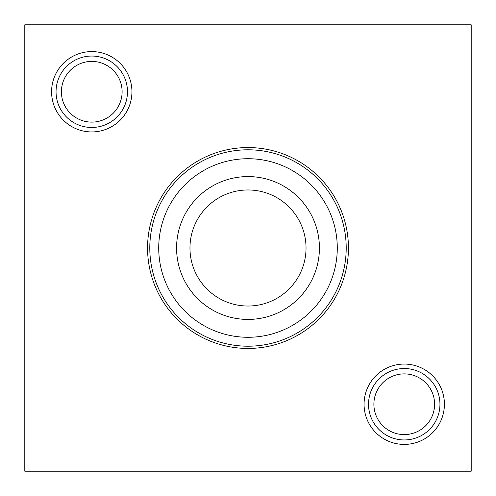 <?xml version="1.0" encoding="UTF-8"?>
<svg xmlns="http://www.w3.org/2000/svg" width="496" height="496" viewBox="0 0 496 496"><rect width="100%" height="100%" fill="white"/><g stroke="black" fill="none" stroke-linecap="round" stroke-linejoin="round"><path stroke-width="0.74" d="M248 337.28A89.28 89.28 0 0 0 337.28 248A89.28 89.28 0 0 0 248 158.72A89.28 89.28 0 0 0 158.72 248A89.28 89.28 0 0 0 248 337.28M248 346.208A98.208 98.208 0 0 0 346.208 248A98.208 98.208 0 0 0 248 149.792A98.208 98.208 0 0 0 149.792 248A98.208 98.208 0 0 0 248 346.208M24.8 471.2L24.8 24.8L471.2 24.8L471.2 471.2L24.8 471.2M364.064 404.24A40.176 40.176 0 0 1 404.24 364.064A40.176 40.176 0 0 1 444.416 404.24A40.176 40.176 0 0 1 404.24 444.416A40.176 40.176 0 0 1 364.064 404.24M51.584 91.76A40.176 40.176 0 0 1 91.76 51.584A40.176 40.176 0 0 1 131.936 91.76A40.176 40.176 0 0 1 91.76 131.936A40.176 40.176 0 0 1 51.584 91.76M147.56 248A100.44 100.44 0 0 1 248 147.56A100.44 100.44 0 0 1 348.44 248A100.44 100.44 0 0 1 248 348.44A100.44 100.44 0 0 1 147.56 248M91.76 122.115A30.355 30.355 0 0 0 122.115 91.76A30.355 30.355 0 0 0 91.76 61.405A30.355 30.355 0 0 0 61.405 91.76A30.355 30.355 0 0 0 91.76 122.115M91.76 127.472A35.712 35.712 0 0 0 127.472 91.76A35.712 35.712 0 0 0 91.76 56.048A35.712 35.712 0 0 0 56.048 91.76A35.712 35.712 0 0 0 91.76 127.472M404.24 434.595A30.355 30.355 0 0 0 434.595 404.24A30.355 30.355 0 0 0 404.24 373.885A30.355 30.355 0 0 0 373.885 404.24A30.355 30.355 0 0 0 404.24 434.595M404.24 439.952A35.712 35.712 0 0 0 439.952 404.24A35.712 35.712 0 0 0 404.24 368.528A35.712 35.712 0 0 0 368.528 404.24A35.712 35.712 0 0 0 404.24 439.952M306.032 248A58.032 58.032 0 0 1 248 306.032A58.032 58.032 0 0 1 189.968 248A58.032 58.032 0 0 1 248 189.968A58.032 58.032 0 0 1 306.032 248M319.424 248A71.424 71.424 0 0 1 248 319.424A71.424 71.424 0 0 1 176.576 248A71.424 71.424 0 0 1 248 176.576A71.424 71.424 0 0 1 319.424 248"/></g></svg>

